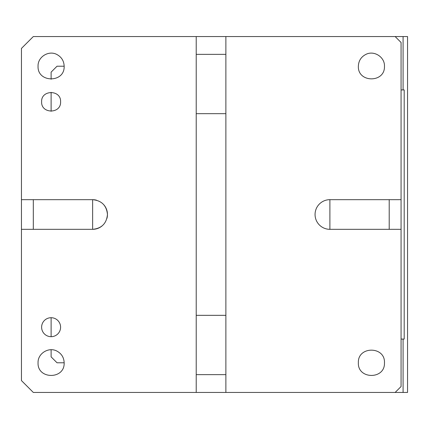 <?xml version="1.0" encoding="UTF-8"?>
<svg xmlns="http://www.w3.org/2000/svg" width="429" height="429" viewBox="0 0 429 429"><rect width="100%" height="100%" fill="white"/><g stroke="black" fill="none" stroke-linecap="round" stroke-linejoin="round"><path stroke-width="0.64" d="M51.11 111.288L51.11 92.31M51.11 79.258L51.11 72.142L57.041 66.211L64.157 66.211C63.959 61.004 61.588 57.127 57.041 54.585C48.885 49.957 37.645 56.843 38.058 66.211C37.248 82.888 64.661 83.146 64.157 66.447L64.157 66.211M51.11 317.712L51.11 336.69M51.11 349.742L51.11 356.858L57.041 362.789L64.157 362.789C63.959 357.582 61.588 353.711 57.041 351.169C48.885 346.541 37.645 353.421 38.058 362.789C37.243 379.472 64.666 379.724 64.157 363.025L64.157 362.789M41.618 101.802C41.028 114.044 61.186 114.044 60.596 101.802C61.186 89.554 41.028 89.554 41.618 101.802M106.934 218.399A14.827 14.827 0 0 0 107.459 214.5C106.58 223.509 101.635 228.448 92.632 229.327L21.45 229.327L21.45 48.413L33.312 36.551L196.219 36.551L196.219 392.449L403.088 392.449L403.088 339.066M21.45 199.673L92.632 199.673C101.635 200.552 106.58 205.491 107.459 214.5A14.827 14.827 0 0 0 103.984 204.965M196.219 392.449L33.312 392.449L21.45 380.587L21.45 229.327M60.596 327.198A9.492 9.492 0 0 0 51.11 317.712A9.492 9.492 0 0 0 41.618 327.198A9.492 9.492 0 0 0 51.11 336.69A9.492 9.492 0 0 0 60.596 327.198M196.219 36.551L403.088 36.551L403.088 89.934M96.53 200.193A14.827 14.827 0 0 0 92.632 199.673L92.632 229.327A14.827 14.827 0 0 0 102.166 225.858M395.141 392.449L401.072 386.518L401.072 229.327L329.896 229.327A14.827 14.827 0 0 1 315.063 214.5A14.827 14.827 0 0 1 329.896 199.673L401.072 199.673L401.072 42.482L395.141 36.551M225.879 392.449L225.879 36.551M384.464 362.789C385.269 345.962 357.566 345.951 358.365 362.789C357.555 379.472 384.969 379.729 384.464 363.025L384.464 362.789M365.98 54.349C361.132 56.821 358.59 60.773 358.365 66.211C357.555 82.888 384.969 83.146 384.464 66.447L384.464 66.211C384.856 57.068 374.126 50.182 365.98 54.349M196.219 315.336L225.879 315.336L225.879 374.651L196.219 374.651M196.219 54.349L225.879 54.349L225.879 113.664L196.219 113.664M33.312 199.673L33.312 229.327M401.072 199.673L401.072 229.327M401.072 89.934L404.193 89.934L404.193 339.066L401.072 339.066M389.21 229.327L389.21 199.673M329.896 199.673L329.896 229.327M403.088 36.551L407.55 36.551L407.55 392.449L403.088 392.449"/></g></svg>
